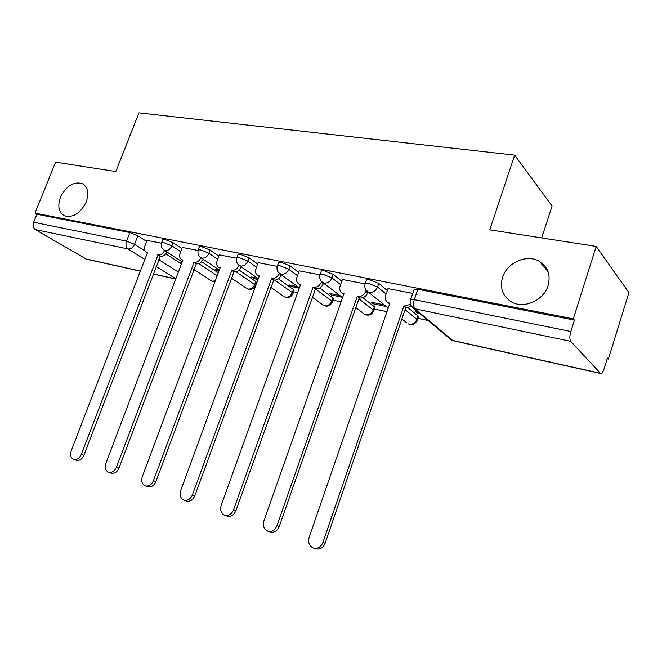 <?xml version="1.0" encoding="UTF-8"?>
<svg xmlns="http://www.w3.org/2000/svg" width="662" height="662" viewBox="0 0 662 662"><rect width="100%" height="100%" fill="white"/><g stroke="black" fill="none" stroke-linecap="round" stroke-linejoin="round"><path stroke-width="0.99" d="M86.225 201.968C80.458 213.321 73.234 217.955 64.528 215.853C58.728 212.452 57.362 206.271 60.441 197.293C66.217 185.931 73.49 181.355 82.245 183.564C87.889 186.932 89.213 193.064 86.225 201.968M548.086 285.595C543.816 300.382 524.039 309.162 511.734 302.046C502.69 296.435 499.636 288.202 502.557 277.353C506.918 262.566 526.96 253.703 539.447 261.391C547.962 266.943 550.842 275.011 548.086 285.595M181.885 248.581L173.105 242.731L164.946 239.47L162.918 239.396L162.744 239.851M218.882 256.103L210.111 250.062L201.802 246.727L199.576 246.645L199.386 247.158M257.766 264.022L249.028 257.775L240.554 254.365L238.113 254.266L237.906 254.837M298.686 272.372L290.006 265.884L281.367 262.4L278.677 262.293L278.445 262.922M341.807 281.193L333.201 274.44L324.388 270.874L321.418 270.758L321.169 271.453M387.32 290.527L378.805 283.477L369.81 279.819L366.533 279.687L366.26 280.465M193.461 270.344L196.076 270.907M231.179 278.412L232.039 278.594M293.605 291.76L297.643 292.621M332.969 300.176L341.079 301.913M374.328 309.022L386.939 311.719M417.846 318.323L428.107 320.516M607.186 358.812L608.37 359.061L607.435 357.993L604.191 368.494C603.041 371.92 601.841 373.591 600.591 373.484L570.752 341.327L414.892 308.806L452.659 340.433L600.177 373.211M541.715 237.931L552.075 206.023L514.664 155.148L489.772 229.83L596.197 246.421L573.309 318.827L34.978 213.123L55.583 162.165L115.809 171.557L138.962 112.846L514.664 155.148M596.197 246.421L628.9 292.612L608.37 359.061M86.556 259.223L35.318 229.606C33.158 227.968 32.595 225.51 33.63 222.242L36.865 214.248L129.86 232.561L137.862 235.755L146.65 241.431M165.798 253.803L181.454 263.915M36.865 214.248L34.978 213.123M410.399 300.325L410.672 299.489L414.304 299.671L570.826 331.505L574.426 320.11L573.309 318.827M570.826 331.505C569.552 336.13 569.527 339.407 570.752 341.327M412.749 293.407L387.973 288.632M417.921 312.001L415.388 311.471L417.358 313.109L417.747 311.968M364.936 283.849L342.403 279.505M384.382 304.95L371.217 302.186L373.294 303.817L373.674 302.7M319.912 274.846L299.224 270.866M339.978 295.624L329.262 293.374L331.43 294.987L331.811 293.903M277.221 266.314L258.263 262.665M297.859 286.77L289.36 284.983L291.603 286.596L291.983 285.537M236.673 258.205L219.337 254.878M257.832 278.363L251.37 277.006L253.678 278.594L254.059 277.568M198.145 250.501L182.307 247.464M219.246 270.253L215.15 269.393L217.517 270.973L217.897 269.964M201.587 261.705L218.286 272.827M239.098 270.03L255.797 281.524L254.688 284.544L255.367 285.761C253.496 289.22 250.774 290.213 247.199 288.756L247.985 289.021C250.948 289.311 253.182 287.813 254.688 284.544L235.92 271.718M278.429 278.801L293.415 289.517L292.298 292.612L292.869 293.812C290.949 297.379 288.152 298.405 284.478 296.882L285.347 297.18C288.45 297.486 290.767 295.964 292.298 292.612L274.689 280.117M319.672 288.036L332.895 297.908L331.77 301.086L332.233 302.253C330.255 305.943 327.376 306.994 323.602 305.414L324.562 305.736C327.814 306.076 330.214 304.52 331.77 301.086L315.129 288.764M362.908 297.726L374.386 306.721L373.252 309.982L373.6 311.123C371.564 314.947 368.593 316.022 364.696 314.367L365.755 314.731C369.173 315.095 371.672 313.507 373.252 309.982L358.895 298.835M408.148 307.805L418.028 315.989L416.886 319.349L417.126 320.458C415.016 324.421 411.946 325.53 407.916 323.792L409.099 324.198C412.683 324.587 415.281 322.965 416.886 319.349L405.078 309.642M161.487 243.177L147.047 240.405M217.517 270.973L218.874 271.255M253.678 278.594L258.014 279.513M291.603 286.596L299.232 288.202M331.43 294.987L342.122 297.246M373.294 303.817L386.426 306.589M417.358 313.109L419.882 313.639M182.017 262.425L180.577 262.127L181.827 262.93M255.524 285.322L256.467 282.757L255.797 281.524M293.043 293.324L293.978 290.726L293.415 289.517M332.423 301.723L333.35 299.092L332.895 297.908M373.807 310.544L374.725 307.88L374.386 306.721M417.341 319.812L418.26 317.123L418.028 315.989M574.426 320.11L417.854 289.277L414.213 289.137L413.916 289.989M388.031 288.466L385.656 295.343C384.721 298.67 385.565 301.102 388.18 302.65L389.885 303.163L309.113 537.412C307.822 542.674 309.328 546.249 313.631 548.136C317.859 548.906 320.962 547.019 322.94 542.451L403.911 306.092L410.473 304.355M411.474 306.547L405.765 307.623L325.141 543.237C323.172 547.78 320.077 549.667 315.857 548.897L315.327 548.715M389.628 303.932L388.296 302.741M403.911 306.092L405.765 307.623M342.461 279.356L340.094 286.034C339.159 289.302 339.945 291.669 342.453 293.142L344 293.605L263.906 520.944C262.607 526.025 263.981 529.468 268.027 531.263C272.032 531.991 275.011 530.138 276.964 525.702L357.273 296.369L357.712 296.46C361.378 296.808 364.067 295.087 365.78 291.28L367.716 292.827C366.012 296.617 363.322 298.339 359.665 297.983L359.226 297.892L279.256 526.522C277.312 530.941 274.341 532.794 270.336 532.066L269.856 531.9M368.039 291.892L367.716 292.827M343.768 294.267L342.908 293.481M366.144 290.229L365.78 291.28M357.273 296.369L359.226 297.892M299.282 270.725L296.94 277.221C295.997 280.423 296.725 282.724 299.133 284.13L300.54 284.544L221.166 505.379C219.858 510.294 221.116 513.604 224.923 515.326C228.729 516.012 231.601 514.192 233.52 509.881L313.118 287.167L313.531 287.25C317.015 287.573 319.597 285.885 321.277 282.186L323.296 283.717C321.624 287.407 319.043 289.087 315.567 288.764L235.887 510.725C233.967 515.028 231.112 516.832 227.306 516.145L226.876 515.996M323.511 283.129L323.296 283.717M300.341 285.107L299.869 284.668M321.492 281.598L321.277 282.186M313.118 287.167L315.162 288.682M258.312 262.533L255.987 268.855C255.035 271.999 255.714 274.242 258.023 275.574L259.322 275.955L180.693 490.633C179.394 495.399 180.536 498.594 184.127 500.232C187.751 500.877 190.507 499.098 192.402 494.903L271.643 278.52C274.953 278.818 277.436 277.171 279.091 273.572L281.185 275.086C279.538 278.677 277.064 280.324 273.762 280.026L194.835 495.772C192.948 499.959 190.193 501.73 186.576 501.084L186.179 500.944M258.023 275.574L258.999 276.261M271.255 278.445L273.365 279.943M219.387 254.754L217.086 260.902C216.135 263.989 216.764 266.174 218.973 267.448L220.165 267.796L142.322 476.657C141.014 481.274 142.065 484.361 145.45 485.933C148.9 486.537 151.565 484.799 153.427 480.703L231.874 270.237C235.027 270.51 237.41 268.896 239.04 265.388L241.2 266.894C239.578 270.386 237.195 271.999 234.05 271.718L155.918 481.588C154.056 485.676 151.408 487.414 147.957 486.802L147.593 486.678M231.501 270.162L233.678 271.643M182.356 247.348L180.081 253.347C179.121 256.368 179.708 258.494 181.827 259.719L182.927 260.034L105.887 463.383C104.579 467.86 105.539 470.856 108.742 472.354C112.035 472.925 114.6 471.22 116.438 467.223L194.065 262.359C197.011 262.615 199.287 261.085 200.909 257.75M203.143 259.214C201.529 262.549 199.245 264.088 196.3 263.832L118.97 468.133C117.141 472.114 114.584 473.818 111.299 473.239L110.968 473.123M193.709 262.284L195.944 263.757M147.088 240.298L144.829 246.148C143.877 249.111 144.415 251.188 146.451 252.354L147.46 252.644L71.239 450.764C69.94 455.117 70.817 458.013 73.854 459.445C76.999 459.991 79.473 458.311 81.277 454.422L158.077 254.853C160.825 255.11 163.009 253.645 164.623 250.484M166.89 251.957C165.277 255.11 163.1 256.566 160.361 256.31L83.851 455.34C82.047 459.221 79.581 460.893 76.444 460.355L76.138 460.247M157.738 254.787L160.022 256.244M161.553 242.962L161.727 242.499L163.754 242.59L171.913 245.85L180.718 251.668M173.105 242.731L171.913 245.85C170.324 249.235 168.065 250.807 165.144 250.584L163.357 249.607M198.186 250.344L198.377 249.831L200.594 249.93L208.911 253.265L217.699 259.264M210.111 250.062L208.911 253.265C207.289 256.732 204.947 258.346 201.885 258.097L199.858 256.93M236.698 258.114L236.905 257.543L239.338 257.65L247.82 261.06L256.575 267.266M249.028 257.775L247.82 261.06C246.173 264.618 243.732 266.265 240.513 265.992L238.204 264.593M277.229 266.29L277.452 265.661L280.134 265.776L288.781 269.26L297.486 275.706M290.006 265.884L288.781 269.26C287.101 272.918 284.569 274.606 281.185 274.308L278.537 272.587M319.945 274.92L320.185 274.217L323.147 274.349L331.968 277.916L340.599 284.619M333.201 274.44L331.968 277.916C330.255 281.673 327.624 283.394 324.057 283.079L321.004 280.936M365.027 284.031L365.283 283.253L368.56 283.394L377.563 287.051L386.095 294.052M378.805 283.477L377.563 287.051C375.826 290.916 373.078 292.678 369.313 292.331L368.089 291.917L365.788 289.608M137.862 235.755L134.543 244.328L144.87 250.857M158.723 259.636L178.368 272.074M175.835 278.735L156.116 266.455M144.854 259.438L128.006 248.945L35.318 229.606M85.663 258.892L140.385 271.048M153.261 273.911L175.769 278.909M198.79 263.617L217.186 275.773M406.278 322.477L401.884 318.96M363.272 313.292L355.817 307.64M322.361 304.512L312.141 297.114M283.394 296.129L270.692 287.3M246.239 288.119L231.295 278.09M210.773 280.448L212.337 281.234L215.315 280.804M417.854 289.277L414.304 299.671C413.088 303.899 413.287 306.945 414.892 308.806L413.551 308.351L410.854 305.339M129.86 232.561L126.525 241.142L134.543 244.328C132.971 247.629 130.795 249.169 128.006 248.945C125.937 247.24 125.441 244.642 126.525 241.142L33.63 222.242M414.213 289.137L410.672 299.489C409.53 303.196 410.49 306.15 413.551 308.351L451.385 339.987L453.189 340.715L449.498 338.398M600.591 373.484L453.338 340.748M404.374 306.183L406.228 307.714M322.94 542.451L325.141 543.237M357.712 296.46L359.665 297.983M276.964 525.702L279.256 526.522M313.531 287.25L315.567 288.764M233.52 509.881L235.887 510.725M271.643 278.52L273.762 280.026M192.402 494.903L194.835 495.772M231.874 270.237L234.05 271.718M153.427 480.703L155.918 481.588M194.065 262.359L196.3 263.832M116.438 467.223L118.97 468.133M158.077 254.853L160.361 256.31M81.277 454.422L83.851 455.34M366.533 279.687L365.283 283.253C364.15 286.878 365.085 289.766 368.089 291.917L388.213 308.02M321.418 270.758L320.185 274.217C319.067 277.775 319.986 280.605 322.957 282.707L342.593 297.602M278.677 262.293L277.452 265.661C276.344 269.161 277.262 271.933 280.192 273.985L299.356 287.854M238.113 254.266L236.905 257.543C235.813 260.977 236.715 263.699 239.619 265.702L258.312 278.694M199.576 246.645L198.377 249.831C197.301 253.207 198.195 255.871 201.074 257.832L219.321 270.063M162.918 239.396L161.727 242.499C160.667 245.809 161.553 248.424 164.399 250.344L182.215 261.904M193.809 269.434L211.617 280.994L215.001 281.648M86.358 259.173L140.336 271.172M153.212 274.043L175.72 279.041M539.447 261.391L548.045 271.627M82.245 183.564L84.405 184.996M388.18 302.65L389.653 303.841M313.631 548.136L315.857 548.897M342.453 293.142L343.801 294.168M268.027 531.263L270.336 532.066M299.133 284.13L300.366 285.032M224.923 515.326L227.306 516.145M184.127 500.232L186.576 501.084M218.973 267.448L220.024 268.16M145.45 485.933L147.957 486.802M181.827 259.719L182.803 260.356M108.742 472.354L111.299 473.239M146.451 252.354L147.353 252.925M73.854 459.445L76.444 460.355"/></g></svg>
